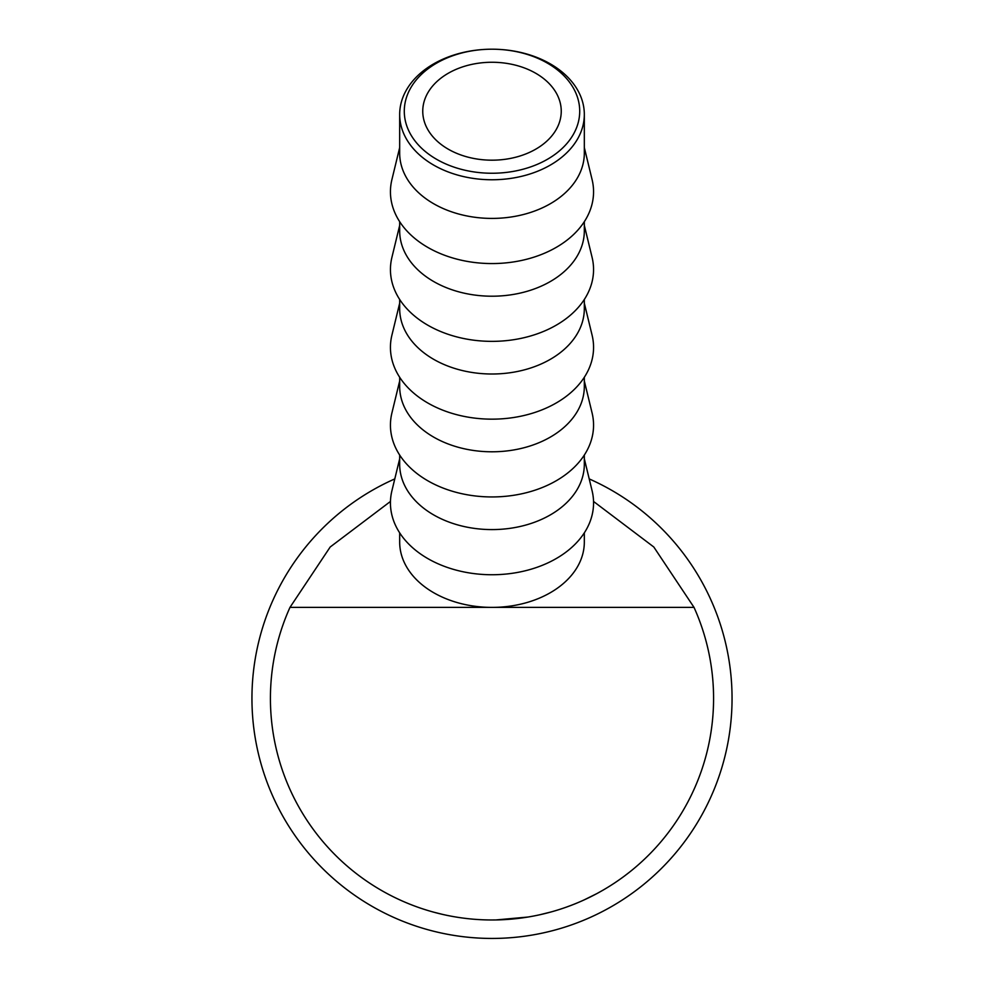 <?xml version="1.0" encoding="UTF-8"?>
<svg xmlns="http://www.w3.org/2000/svg" width="984" height="984" viewBox="0 0 984 984"><rect width="100%" height="100%" fill="white"/><g stroke="black" fill="none" stroke-linecap="round" stroke-linejoin="round"><path stroke-width="1.48" d="M492 173.245A87.711 62.017 0 0 0 579.711 111.217A87.711 62.017 0 0 0 492 49.2L492 49.2A92.324 65.288 180 0 1 584.324 114.488A92.324 65.288 180 0 1 492 179.764A92.324 65.288 180 0 1 399.676 114.488A92.324 65.288 180 0 1 492 49.2L492 49.2A87.711 62.017 0 0 0 404.289 111.217A87.711 62.017 0 0 0 492 173.245M492 62.263A69.249 48.966 0 0 0 422.751 111.217A69.249 48.966 0 0 0 492 160.183A69.249 48.966 0 0 0 561.249 111.217A69.249 48.966 0 0 0 492 62.263M584.324 114.488L584.324 153.135A92.324 65.288 180 0 1 492 218.411A92.324 65.288 180 0 1 399.676 153.135L399.676 114.488M584.324 147.575L592.097 179.617A101.561 71.807 180 0 1 492 263.564A101.561 71.807 180 0 1 391.903 179.617L399.676 147.575M584.324 221.671L584.324 230.92A92.324 65.288 180 0 1 492 296.209A92.324 65.288 180 0 1 399.676 230.92L399.676 221.671M584.324 225.373L592.097 257.414A101.561 71.807 180 0 1 492 341.362A101.561 71.807 180 0 1 391.903 257.414L399.676 225.373M584.324 299.468L584.324 308.718A92.324 65.288 180 0 1 492 374.006A92.324 65.288 180 0 1 399.676 308.718L399.676 299.468M584.324 303.158L592.097 335.2A101.561 71.807 180 0 1 492 419.159A101.561 71.807 180 0 1 391.903 335.2L399.676 303.158M584.324 377.253L584.324 386.515A92.324 65.288 180 0 1 492 451.791A92.324 65.288 180 0 1 399.676 386.515L399.676 377.253M584.324 380.956L592.097 412.997A101.561 71.807 180 0 1 492 496.945A101.561 71.807 180 0 1 391.903 412.997L399.676 380.956M584.324 455.051L584.324 464.3A92.324 65.288 180 0 1 492 529.589A92.324 65.288 180 0 1 399.676 464.3L399.676 455.051M584.324 458.753L592.097 490.795A101.561 71.807 180 0 1 492 574.742A101.561 71.807 180 0 1 391.903 490.795L399.676 458.753M622.835 877.236L621.827 877.962M617.644 880.914L616.562 881.652M615.836 882.156L613.93 883.423M596.821 893.62L583.955 900.003M556.489 910.385L555.874 910.581M555.271 910.754L552.098 911.676M551.163 911.934L539.638 914.8M577.141 902.968L575.209 903.767M571.95 905.059L566.046 907.248M533.463 916.067L528.383 916.977M527.891 917.051L495.813 919.954M495.296 919.954L490.106 919.979M442.726 914.431L433.686 912.168M427.573 910.409L422.751 908.884M421.275 908.392L418.372 907.396M454.866 916.842L451.754 916.301M448.987 915.772L446.355 915.231M442.493 914.382L441.705 914.197M439.418 913.656L438.52 913.435M593.537 501.446L653.806 547.006L694.028 607.386A221.584 221.584 0 0 1 492 919.979A221.584 221.584 0 0 1 289.972 607.386L330.193 547.006L390.463 501.446M399.676 532.848L399.676 542.098A92.324 65.288 0 0 0 492 607.386A92.324 65.288 0 0 0 584.324 542.098L584.324 532.848M694.028 607.386L289.972 607.386M574.939 903.878L570.277 905.698M568.371 906.399L565.222 907.531M589.527 897.371L588.469 897.875M603.094 890.126L596.845 893.607M629.576 872.095L624.151 876.264M589.219 478.913A240.047 240.047 0 0 1 492 938.441A240.047 240.047 0 0 1 394.781 478.913"/></g></svg>
